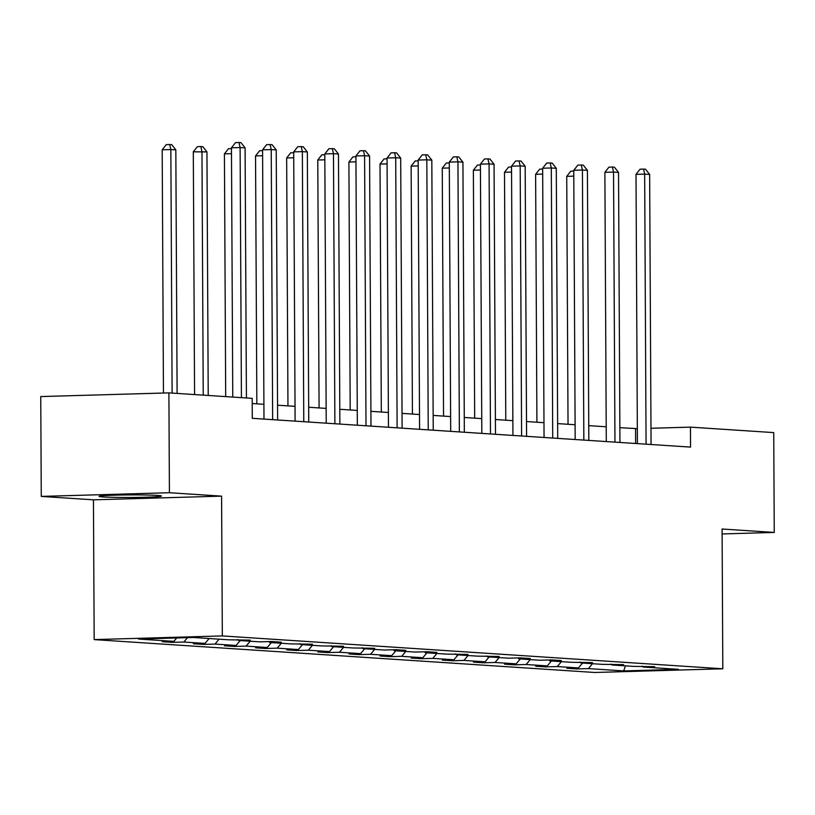 <?xml version="1.0" encoding="UTF-8"?>
<svg xmlns="http://www.w3.org/2000/svg" width="815" height="815" viewBox="0 0 815 815"><rect width="100%" height="100%" fill="white"/><g stroke="black" fill="none" stroke-linecap="round" stroke-linejoin="round"><path stroke-width="1.22" d="M157.295 495.418A31.174 1.273 179.7 0 0 122.23 495.011A31.174 1.273 179.7 0 0 99.104 496.366A31.174 1.273 179.7 0 0 103.271 496.977A31.174 1.273 179.7 0 0 138.336 497.384A31.174 1.273 179.7 0 0 161.462 496.04A31.174 1.273 179.7 0 0 157.295 495.418M94.173 639.602L594.665 672.477L722.813 668.789L222.322 635.924L94.173 639.602L93.44 499.829L221.588 496.141L169.418 492.718L41.27 496.406L93.44 499.829M41.27 496.406L40.75 396.569L168.899 392.881L169.418 492.718M722.11 533.947L774.25 532.439L773.73 432.602L690.448 427.131L650.981 428.272M592.515 663.705L588.389 668.595L576.786 668.932L576.786 667.994M625.431 665.865L623.699 670.918L588.389 668.595M582.542 663.043L578.416 667.943L566.812 668.28L576.786 668.932M578.416 667.943L557.277 666.558L545.673 666.884L545.663 665.947M551.419 661.006L547.303 665.896L535.7 666.232L545.673 666.884M547.303 665.896L526.154 664.51L514.55 664.846L514.55 663.899M520.296 658.958L516.18 663.858L504.577 664.184L514.55 664.846M516.18 663.858L495.031 662.463L483.427 662.799L483.427 661.861M489.183 656.91L485.057 661.811L473.454 662.147L483.427 662.799M485.057 661.811L463.918 660.425L452.315 660.751L452.305 659.814M458.061 654.873L453.945 659.763L442.341 660.099L452.315 660.751M453.945 659.763L432.796 658.377L421.192 658.714L421.192 657.766M426.938 652.825L422.822 657.725L411.218 658.062L421.192 658.714M422.822 657.725L401.683 656.33L390.079 656.666L390.069 655.729M395.825 650.788L391.699 655.678L380.106 656.014L390.079 656.666M391.699 655.678L370.56 654.292L358.957 654.628L358.946 653.681M364.702 648.74L360.587 653.64L348.983 653.966L358.957 654.628M360.587 653.64L339.437 652.245L327.834 652.581L327.834 651.643M333.579 646.692L329.464 651.593L317.86 651.929L327.834 652.581M329.464 651.593L308.325 650.207L296.721 650.533L296.711 649.596M302.467 644.655L298.351 649.545L286.748 649.881L296.721 650.533M298.351 649.545L277.202 648.159L265.598 648.495L265.598 647.548M271.344 642.607L267.228 647.507L255.625 647.833L265.598 648.495M267.228 647.507L246.079 646.112L234.476 646.448L234.476 645.511M240.231 640.559L236.106 645.46L224.502 645.796L234.476 646.448M236.106 645.46L214.966 644.074L203.363 644.41L203.353 643.463M209.109 638.522L204.993 643.412L193.389 643.748L203.363 644.41M204.993 643.412L183.844 642.026L172.24 642.363L172.24 641.415M176.743 637.951L173.87 641.374L162.267 641.711L172.24 642.363M173.87 641.374L138.56 639.052L193.287 637.483L228.597 639.795L250.174 640.121L238.571 640.458L259.71 641.843L271.314 641.507L281.287 642.169L269.684 642.495L290.833 643.891L312.41 644.207L300.806 644.543L321.956 645.928L343.533 646.254L331.929 646.59L353.068 647.976L374.645 648.292L363.042 648.628L384.191 650.024L395.795 649.687L405.768 650.339L394.165 650.676L415.304 652.061L426.907 651.725L436.881 652.387L425.287 652.713L446.426 654.109L468.004 654.425L456.4 654.761L477.549 656.146L499.126 656.472L487.523 656.809L508.662 658.194L520.265 657.858L530.239 658.52L518.635 658.846L539.785 660.242L551.388 659.906L561.362 660.558L549.758 660.894L570.908 662.279L592.485 662.605L580.881 662.941L602.02 664.327L623.597 664.643L611.994 664.979L633.143 666.364L654.72 666.69L643.116 667.027L678.426 669.339L623.699 670.918M168.899 392.881L252.181 398.352L252.283 418.319L690.55 447.099L690.448 427.131M611.179 664.062L611.994 664.979M561.392 661.658L557.277 666.558M580.056 662.014L580.881 662.941M530.27 659.61L526.154 664.51M548.933 659.977L549.758 660.894M499.157 657.573L495.031 662.463M517.82 657.929L518.635 658.846M468.034 655.525L463.918 660.425M486.698 655.892L487.523 656.809M436.911 653.477L432.796 658.377M455.585 653.844L456.4 654.761M405.799 651.44L401.683 656.33M424.462 651.796L425.287 652.713M374.676 649.392L370.56 654.292M393.339 649.759L394.165 650.676M343.563 647.355L339.437 652.245M362.227 647.711L363.042 648.628M312.44 645.307L308.325 650.207M331.104 645.663L331.929 646.59M281.318 643.259L277.202 648.159M299.981 643.626L300.806 644.543M250.205 641.222L246.079 646.112M268.869 641.578L269.684 642.495M219.082 639.174L214.966 644.074M237.746 639.541L238.571 640.458M187.532 637.646L183.844 642.026M774.25 532.439L722.09 529.016L722.813 668.789M221.588 496.141L222.322 635.924M637.33 428.659L619.869 427.681M606.217 426.785L588.746 425.644M575.095 424.747L557.633 423.596M543.982 422.7L526.51 421.549M512.859 420.652L495.388 419.511M481.736 418.615L464.275 417.463M450.624 416.567L433.152 415.416M419.501 414.519L402.029 413.378M388.378 412.482L370.917 411.331M357.265 410.434L339.794 409.293M326.143 408.397L308.671 407.245M295.03 406.349L277.558 405.198M263.907 404.301L252.212 403.537M635.629 443.492L635.547 428.71M642.291 666.11L643.116 667.027M241.423 397.649L240.109 147.546L245.101 147.872L246.415 397.975M232.764 397.078L231.46 147.79L240.109 147.546L238.989 142.523L240.975 142.656L245.101 147.872M231.46 147.79L235.525 142.625L238.989 142.523M177.11 393.421L175.826 149.858L170.844 149.532L162.185 149.787L163.458 393.034M162.185 149.787L166.25 144.612L169.714 144.52L170.844 149.532L172.118 393.095M169.714 144.52L171.71 144.642L175.826 149.858M272.648 419.654L271.232 149.583L276.224 149.909L277.63 419.98M263.989 419.083L262.573 149.838L271.232 149.583L270.101 144.571L272.098 144.703L276.224 149.909M262.573 149.838L266.637 144.662L270.101 144.571M303.771 421.701L302.355 151.631L307.337 151.957L308.753 422.027M295.101 421.131L293.695 151.875L302.355 151.631L301.224 146.608L303.221 146.741L307.337 151.957M293.695 151.875L297.76 146.71L301.224 146.608M208.222 395.469L206.949 151.906L193.308 151.824L194.571 394.572M193.308 151.824L197.373 146.659L200.836 146.557L201.967 151.58L203.241 395.132M200.836 146.557L202.833 146.69L206.949 151.906M231.491 153.668L224.42 153.872L225.694 396.61M224.42 153.872L228.485 148.707L231.46 148.615M334.884 423.739L333.467 153.678L338.459 154.004L339.875 424.075M326.224 423.179L324.808 153.923L333.467 153.678L332.347 148.656L334.333 148.788L338.459 154.004M324.808 153.923L328.883 148.758L332.347 148.656M262.603 155.716L255.543 155.91L256.837 403.843M255.543 155.91L259.608 150.744L262.583 150.663M366.006 425.787L364.59 155.716L369.582 156.042L370.988 426.113M357.337 425.216L355.931 155.971L364.59 155.716L363.459 150.704L365.456 150.826L369.582 156.042M355.931 155.971L359.996 150.795L363.459 150.704M293.726 157.753L286.656 157.957L287.96 405.88M286.656 157.957L290.731 152.792L293.695 152.7M397.119 427.834L395.713 157.764L400.695 158.09L402.111 428.16M388.46 427.264L387.054 158.008L395.713 157.764L394.582 152.741L396.579 152.874L400.695 158.09M387.054 158.008L391.119 152.843L394.582 152.741M324.839 159.801L317.779 160.005L319.083 407.928M317.779 160.005L321.844 154.83L324.818 154.748M428.242 429.872L426.826 159.801L431.818 160.137L433.234 430.198M419.582 429.301L418.166 160.056L426.826 159.801L425.695 154.789L427.692 154.921L431.818 160.137M418.166 160.056L422.231 154.891L425.695 154.789M355.961 161.839L348.902 162.042L350.195 409.976M348.902 162.042L352.966 156.877L355.931 156.796M459.365 431.919L457.949 161.849L462.93 162.175L464.346 432.245M450.695 431.349L449.289 162.093L457.949 161.849L456.818 156.826L458.814 156.959L462.93 162.175M449.289 162.093L453.354 156.928L456.818 156.826M387.084 163.886L380.014 164.09L381.318 412.013M380.014 164.09L384.089 158.925L387.054 158.833M490.477 433.967L489.071 163.897L494.053 164.222L495.469 434.293M481.818 433.397L480.412 164.141L489.071 163.897L487.94 158.874L489.937 159.007L494.053 164.222M480.412 164.141L484.477 158.976L487.94 158.874M418.197 165.934L411.137 166.138L412.431 414.061M411.137 166.138L415.202 160.963L418.177 160.881M521.6 436.005L520.184 165.934L525.176 166.26L526.582 436.331M512.941 435.434L511.525 166.189L520.184 165.934L519.053 160.922L521.05 161.044L525.176 166.26M511.525 166.189L515.589 161.013L519.053 160.922M449.32 167.971L442.26 168.175L443.554 416.098M442.26 168.175L446.325 163.01L449.289 162.918M552.723 438.052L551.307 167.982L556.288 168.308L557.705 438.378M544.053 437.482L542.647 168.226L551.307 167.982L550.176 162.959L552.173 163.092L556.288 168.308M542.647 168.226L546.712 163.061L550.176 162.959M480.443 170.019L473.372 170.223L474.676 418.146M473.372 170.223L477.437 165.048L480.412 164.966M583.835 440.09L582.419 170.019L587.411 170.355L588.827 440.426M575.176 439.53L573.76 170.274L582.419 170.019L581.299 165.007L583.285 165.139L587.411 170.355M573.76 170.274L577.835 165.109L581.299 165.007M511.555 172.057L504.495 172.26L505.789 420.194M504.495 172.26L508.56 167.095L511.535 167.014M614.958 442.138L613.542 172.067L618.534 172.393L619.94 442.464M606.289 441.567L604.883 172.322L613.542 172.067L612.411 167.044L614.408 167.177L618.534 172.393M604.883 172.322L608.948 167.146L612.411 167.044M542.678 174.104L535.618 174.308L536.912 422.231M535.618 174.308L539.683 169.143L542.647 169.051M646.071 444.185L644.665 174.115L649.647 174.441L651.063 444.511M637.411 443.615L636.006 174.359L644.665 174.115L643.534 169.092L645.531 169.225L649.647 174.441M636.006 174.359L640.07 169.194L643.534 169.092M573.791 176.152L566.731 176.356L568.035 424.279M566.731 176.356L570.795 171.181L573.77 171.099"/></g></svg>
